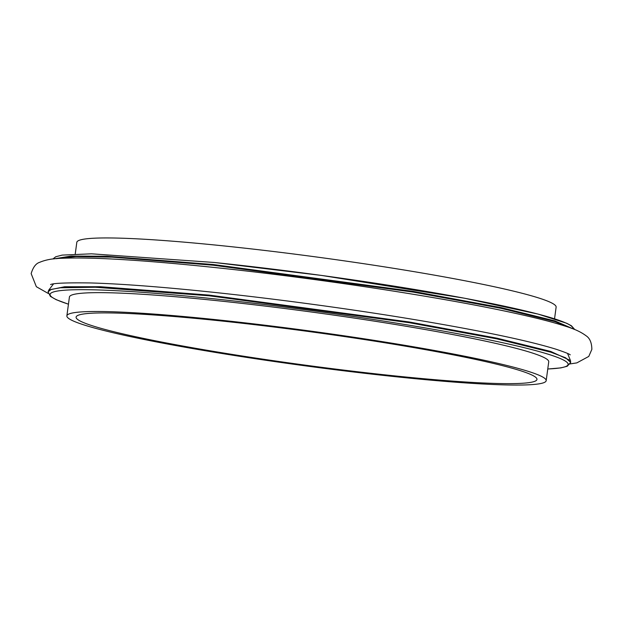 <?xml version="1.0" encoding="UTF-8"?>
<svg xmlns="http://www.w3.org/2000/svg" width="623" height="623" viewBox="0 0 623 623"><rect width="100%" height="100%" fill="white"/><g stroke="black" fill="none" stroke-linecap="round" stroke-linejoin="round"><path stroke-width="0.93" d="M66.871 315.869L69.418 297.023A241.833 17.576 7.7 0 1 217.03 300.675A241.833 17.576 7.7 0 1 548.731 361.831L546.184 380.676A241.833 17.576 7.7 0 1 398.572 377.024A241.833 17.576 7.7 0 1 66.871 315.869A241.833 17.576 7.7 0 1 214.483 319.521A241.833 17.576 7.7 0 1 546.184 380.676M75.243 253.989L76.816 242.324A241.833 17.576 7.7 0 1 224.428 245.976A241.833 17.576 7.7 0 1 556.129 307.131L554.548 318.797M218.019 320.627A232.535 16.899 7.7 0 1 536.964 379.43A232.535 16.899 7.7 0 1 395.037 375.918A232.535 16.899 7.7 0 1 76.092 317.115A232.535 16.899 7.7 0 1 218.019 320.627M570.699 362.461L565.591 357.773L550.677 352.151L496.788 338.857L409.031 322.652L209.024 295.777L95.412 287.25L60.423 287.771L51.312 289.384L48.072 291.798L48.835 289.991L64.628 286.751L100.373 286.72L209.118 295.092L409.124 321.966L496.881 338.164L550.771 351.458L570.45 360.515L570.699 362.461L567.241 366.246L560.832 367.897L547.757 369.011M55.782 258.709L75.835 256.559L111.984 257.151L213.152 265.211L413.166 292.086L500.923 308.292L554.805 321.585L572.046 328.508M68.46 304.164A261.372 18.994 7.7 0 1 209.593 298.355A261.372 18.994 7.7 0 1 492.661 340.594A261.372 18.994 7.7 0 1 547.765 368.972M214.444 262.501A261.372 18.994 7.7 0 1 572.95 328.36M53.687 258.911L71.045 256.061L107.024 256.248L213.245 264.526L413.259 291.4L501.017 307.598L554.898 320.892L574.017 329.263M48.072 291.798L50.401 296.369L56.14 299.663L68.452 304.203M53.508 283.932L48.835 289.991M570.45 360.515L567.545 353.436M52.862 259.004L55.758 256.754L62.168 255.103L91.449 253.818L214.374 262.485L321.78 275.467L464.594 298.238L538.132 314.101L566.696 323.267L571.416 325.767L574.795 329.575M48.205 293.425L36.344 286.712L31.15 273.598C33.081 267.228 35.916 263.467 39.646 262.33C45.495 259.822 52.83 258.475 61.646 258.296C91.456 257.019 140.853 259.916 209.819 267.01C312.777 277.57 441.146 297 514.691 313.198C536.286 317.901 553.216 322.239 565.474 326.218C574.172 328.819 581.01 331.981 586.002 335.719C589.802 338.133 591.757 342.697 591.85 349.402L588.766 356.434L576.836 362.89L568.098 364.214M50.549 284.579C53.126 283.169 66.544 282.624 90.802 282.959C120.441 283.815 159.262 286.72 207.264 291.665C272.983 298.456 349.908 308.837 415.307 319.739C482.046 330.945 529.106 340.82 556.471 349.363C565.014 352.268 569.593 354.098 570.232 354.845"/></g></svg>
